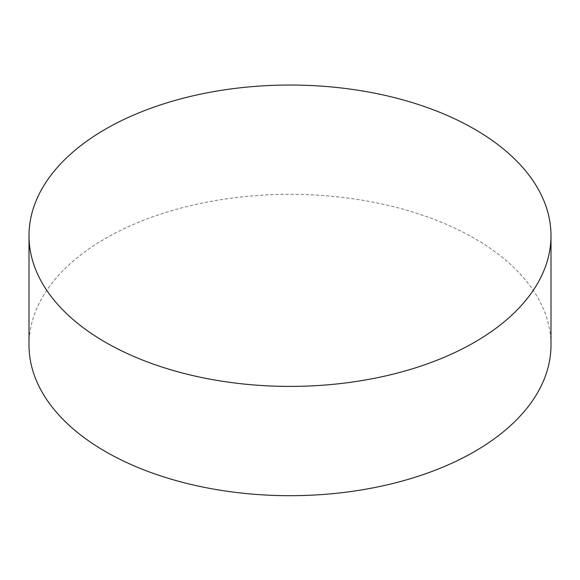 <?xml version="1.0" encoding="UTF-8"?>
<svg xmlns="http://www.w3.org/2000/svg" width="580" height="580" viewBox="0 0 580 580"><rect width="100%" height="100%" fill="white"/><g stroke="black" fill="none" stroke-linecap="round" stroke-linejoin="round"><path stroke-width="0.43" stroke-dasharray="2.9 2.17" d="M29 345.006A261 150.684 180 0 1 290 194.322A261 150.684 180 0 1 551 345.006"/><path stroke-width="0.87" d="M551 235.719L551 345.006A261 150.684 180 0 1 389.883 484.22A261 150.684 180 0 1 105.444 451.559A261 150.684 180 0 1 29 345.006L29 235.719A261 150.684 0 0 0 105.444 342.272A261 150.684 0 0 0 389.883 374.934A261 150.684 0 0 0 551 235.719A261 150.684 0 0 0 290 85.035A261 150.684 0 0 0 29 235.719"/></g></svg>
